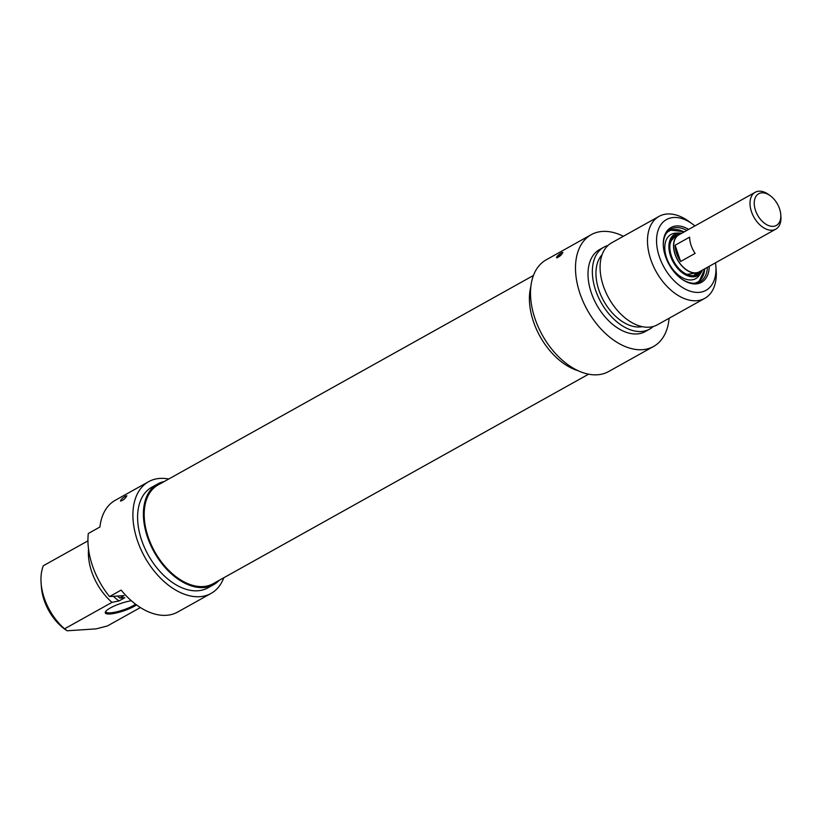 <?xml version="1.0" encoding="UTF-8"?>
<svg xmlns="http://www.w3.org/2000/svg" width="822" height="822" viewBox="0 0 822 822"><rect width="100%" height="100%" fill="white"/><g stroke="black" fill="none" stroke-linecap="round" stroke-linejoin="round"><path stroke-width="1.23" d="M533.447 275.473L158.091 484.949A56.533 35.449 60.8 0 0 151.032 544.298A56.533 35.449 60.8 0 0 203.219 586.559A56.533 35.449 60.8 0 0 213.186 583.682L588.552 374.205M701.094 270.839A21.331 13.378 -119.2 0 1 699.553 271.948A21.331 13.378 -119.2 0 1 677.482 259.834A21.331 13.378 -119.2 0 1 678.767 234.691A21.331 13.378 -119.2 0 1 680.513 233.962M761.881 192.831A18.135 11.374 -119.2 0 1 770.265 195.739A18.135 11.374 -119.2 0 1 780.756 214.521A18.135 11.374 -119.2 0 1 770.255 226.091A18.135 11.374 -119.2 0 1 754.915 208.459A18.135 11.374 -119.2 0 1 761.881 192.831M770.265 195.739L768.693 194.588A21.115 13.244 60.8 0 0 758.922 191.207A21.115 13.244 60.8 0 0 755.192 192.286A21.115 13.244 60.8 0 0 753.918 217.183A21.115 13.244 60.8 0 0 775.773 229.163A21.115 13.244 60.8 0 0 780.9 216.474L780.756 214.521M775.773 229.163L699.45 271.763A21.115 13.244 -119.2 0 1 677.595 259.773A21.115 13.244 -119.2 0 1 678.869 234.876L755.192 192.286M680.606 261.488A21.115 13.244 -119.2 0 1 675.129 245.223L689.637 237.126A21.115 13.244 60.8 0 0 695.114 253.392L680.606 261.488L675.129 245.223M699.83 271.784A22.4 14.046 -119.2 0 1 696.881 274.651M675.057 235.544A22.4 14.046 -119.2 0 1 679.044 234.537M700.478 271.352A22.4 14.046 -119.2 0 1 697.169 274.497A22.4 14.046 -119.2 0 1 673.989 261.786A22.4 14.046 -119.2 0 1 675.345 235.38A22.4 14.046 -119.2 0 1 679.753 234.219M702.409 270.109A23.684 14.847 -119.2 0 1 701.248 272.349A23.684 14.847 -119.2 0 1 673.29 262.177A23.684 14.847 -119.2 0 1 679.311 233.037A23.684 14.847 -119.2 0 1 681.828 233.222M701.248 272.349L699.388 275.175A25.328 15.885 -119.2 0 1 669.488 264.294A25.328 15.885 -119.2 0 1 675.931 233.14L679.311 233.037M707.403 267.325A30.075 18.865 -119.2 0 1 700.046 281.689A30.075 18.865 -119.2 0 1 681.161 278.648M663.405 246.826A30.075 18.865 -119.2 0 1 670.731 229.163A30.075 18.865 -119.2 0 1 686.822 230.437M688.661 229.41A31.359 19.666 60.8 0 0 663.364 246.405A31.359 19.666 60.8 0 0 681.5 278.894A31.359 19.666 60.8 0 0 709.242 266.297M715.489 262.814A40.535 25.42 -119.2 0 1 715.839 265.968A40.535 25.42 -119.2 0 1 686.021 289.498A40.535 25.42 -119.2 0 1 656.716 237.003A40.535 25.42 -119.2 0 1 692.401 223.974A40.535 25.42 -119.2 0 1 694.909 225.927M692.401 223.974L689.021 221.508A46.936 29.428 60.8 0 0 659.028 216.381A46.936 29.428 60.8 0 0 656.203 271.712A46.936 29.428 60.8 0 0 704.773 298.355A46.936 29.428 60.8 0 0 716.157 270.14L715.839 265.968M704.773 298.355L657.364 324.813A46.936 29.428 -119.2 0 1 608.794 298.17A46.936 29.428 -119.2 0 1 611.619 242.839L659.028 216.381M642.229 326.663A42.025 26.355 -119.2 0 1 603.749 300.986A42.025 26.355 -119.2 0 1 602.094 254.748M653.243 326.498A46.936 29.428 -119.2 0 1 649.637 329.119A46.936 29.428 -119.2 0 1 601.067 302.486A46.936 29.428 -119.2 0 1 603.893 247.155A46.936 29.428 -119.2 0 1 608.013 245.47M649.637 329.119L645.28 331.554A46.936 29.428 -119.2 0 1 596.71 304.911A46.936 29.428 -119.2 0 1 599.536 249.59L603.893 247.155M669.108 318.258A64.003 40.134 -119.2 0 1 653.593 346.452A64.003 40.134 -119.2 0 1 587.37 310.13A64.003 40.134 -119.2 0 1 591.224 234.681A64.003 40.134 -119.2 0 1 623.364 236.294M591.224 234.681L546.24 259.793A64.003 40.134 60.8 0 0 542.386 335.232A64.003 40.134 60.8 0 0 608.609 371.554L653.593 346.452M577.948 370.671A57.602 36.117 -119.2 0 1 530.899 286.354M561.549 252.765L562.875 252.405C561.364 255.221 559.268 256.998 556.566 257.738C556.792 256.361 558.457 254.707 561.549 252.765M148.648 481.671L115.275 500.29A64.003 40.134 60.8 0 0 99.914 527.015L88.303 533.499A64.003 40.134 60.8 0 0 109.532 596.577L121.142 590.104A64.003 40.134 60.8 0 0 177.644 612.061L211.018 593.443A64.003 40.134 -119.2 0 1 144.785 557.111A64.003 40.134 -119.2 0 1 148.648 481.671A64.003 40.134 -119.2 0 1 168.715 479.021M223.81 577.753A64.003 40.134 -119.2 0 1 211.018 593.443M125.509 496.108L126.835 495.748C125.324 498.564 123.218 500.341 120.526 501.081C120.752 499.704 122.406 498.05 125.509 496.108M140.387 607.55L107.353 625.984L96.123 628.871L67.106 630.793L64.589 628.82L111.998 602.362L119.036 600.944L124.841 597.707L119.735 598.046L124.081 595.621L109.532 596.577M131.325 600.728A17.92 3.976 161.4 0 0 105.422 611.866A17.92 3.976 161.4 0 0 110.056 613.962A17.92 3.976 161.4 0 0 136.514 604.91M64.589 628.82A46.936 29.428 -119.2 0 1 41.1 583.096L41.419 587.257A40.535 25.42 60.8 0 0 64.856 629.262L66.037 630.114M135.589 604.211A17.067 3.791 -18.6 0 1 110.374 612.842A17.067 3.791 -18.6 0 1 105.812 611.815A17.067 3.791 -18.6 0 1 105.781 611.321M87.944 540.855L43.361 565.731A46.936 29.428 -119.2 0 0 41.1 583.096M88.529 549.045A46.936 29.428 60.8 0 0 111.998 602.362M213.71 584.617L207.904 587.853A57.602 36.117 -119.2 0 1 148.289 555.158A57.602 36.117 -119.2 0 1 151.762 487.261L157.567 484.014A57.602 36.117 60.8 0 0 154.094 551.922A57.602 36.117 60.8 0 0 213.71 584.617A57.602 36.117 60.8 0 0 219.227 580.311M164.133 481.579A57.602 36.117 60.8 0 0 157.567 484.014M113.374 596.33A42.025 26.355 60.8 0 0 119.036 600.944M117.536 596.053A46.936 29.428 60.8 0 0 119.735 598.046M699.419 272.02A22.184 13.912 -119.2 0 1 694.097 275.545M672.838 237.455A22.184 13.912 -119.2 0 1 678.633 234.763M704.711 268.825A29.222 18.331 -119.2 0 1 694.672 283.23M666.601 232.924A29.222 18.331 -119.2 0 1 684.12 231.948M678.767 234.691L673.835 237.435M699.553 271.948L694.631 274.692M697.333 272.801L686.945 274.414M670.043 244.124L671.204 240.702L674.739 236.942L676.866 236.13M684.428 231.773L669.478 229.965M698.71 282.326L705.009 268.66M561.128 254.933A3.843 3.843 0 0 0 557.224 257.913"/></g></svg>
